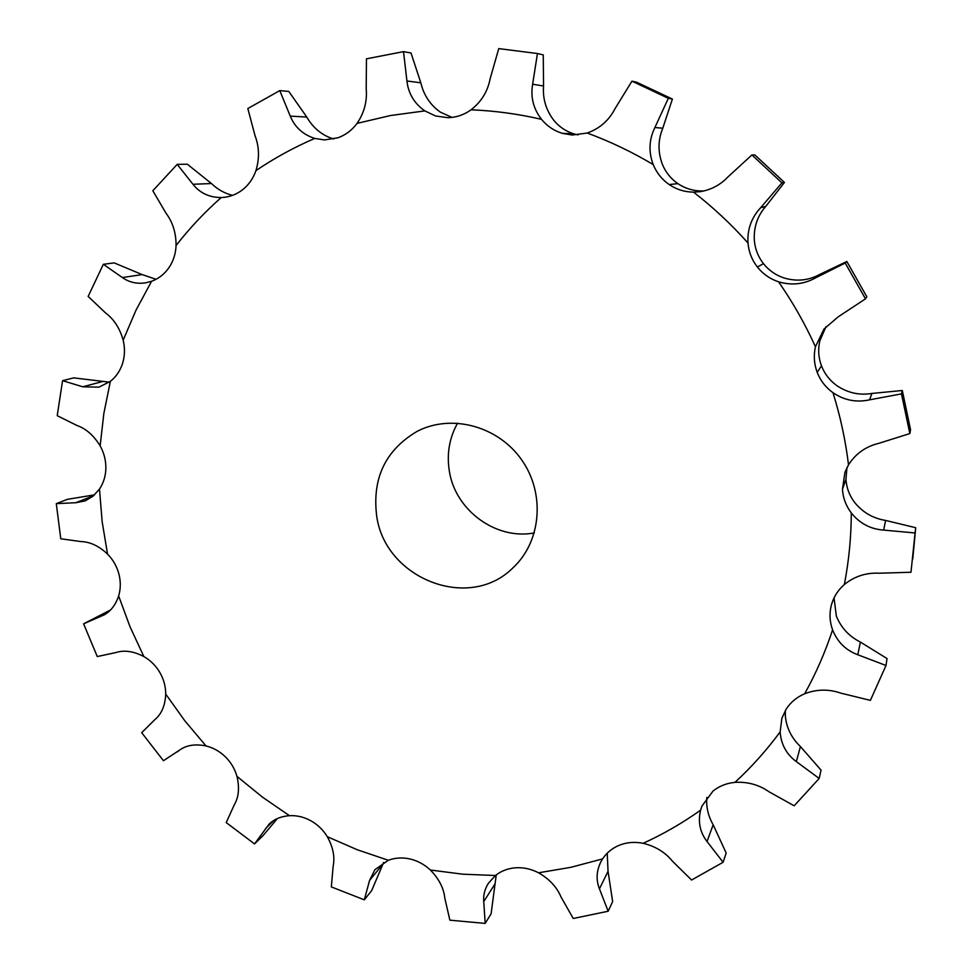 <?xml version="1.0" encoding="UTF-8"?>
<svg xmlns="http://www.w3.org/2000/svg" width="972" height="972" viewBox="0 0 972 972"><rect width="100%" height="100%" fill="white"/><g stroke="black" fill="none" stroke-linecap="round" stroke-linejoin="round"><path stroke-width="1.46" d="M357.064 123.371L390.489 115.534L424.825 110.893L435.614 115.996L448.007 117.697C456.403 117.442 464.081 114.818 471.068 109.812C494.639 110.747 518.112 113.918 541.513 119.349C547.102 126.117 554.016 130.77 562.253 133.322L572.265 135.035L587.222 133.03C610.027 141.438 632.019 151.948 653.208 164.572C656.622 172.846 661.956 179.516 669.21 184.559L669.21 184.559C676.561 189.504 684.677 192.031 693.571 192.14C713.193 207.388 731.321 224.338 747.978 242.988C748.78 251.955 751.915 259.974 757.395 267.033L757.407 267.057C762.996 274.031 770.055 278.952 778.572 281.807C792.848 302.377 805.144 324.028 815.447 346.773C813.503 355.497 814.086 364.014 817.197 372.349L817.209 372.373C820.441 380.66 825.702 387.439 832.98 392.712C840.391 416.417 845.567 440.45 848.507 464.81L844.947 472.258L842.457 489.268C843.04 497.968 845.992 505.865 851.302 512.949C851.205 537.237 848.884 561.099 844.34 584.524C838.119 589.968 833.867 596.577 831.582 604.353L831.303 605.362C829.25 613.611 829.675 621.764 832.579 629.856C825.216 652.236 815.921 673.535 804.67 693.741C796.833 697.094 790.673 702.221 786.178 709.098L781.889 718.247L780.127 731.928C766.556 750.311 751.502 767.127 734.954 782.363C726.57 783.177 719.244 786.093 712.986 791.099L701.93 806.104L700.581 810.198C682.393 823.102 663.256 834.134 643.172 843.307C635.008 841.679 627.232 842.25 619.844 845.033L619.844 845.033C612.506 847.936 606.747 852.566 602.567 858.908L570.843 867.328L538.549 872.795C531.247 869.004 523.689 867.328 515.865 867.765L515.84 867.765C508.04 868.336 501.236 870.912 495.428 875.517L462.781 874.193L430.377 870.025C424.472 864.497 417.705 860.815 410.087 858.993L410.087 858.993C402.432 857.292 395.179 857.717 388.302 860.269L357.319 849.771L327.309 836.698C323.178 829.93 317.698 824.621 310.846 820.757L310.846 820.757C303.944 816.99 296.812 815.301 289.462 815.678L262.416 797.101L236.961 776.361C234.847 768.925 230.996 762.425 225.419 756.86L225.407 756.848C219.757 751.368 213.281 747.735 206.015 745.937L184.826 720.811L165.714 694.069C165.714 686.511 163.758 679.319 159.845 672.478L159.833 672.466C155.824 665.686 150.49 660.377 143.856 656.55L130.017 626.746L118.645 595.945C120.759 588.838 120.832 581.487 118.876 573.869L118.876 573.869C116.798 566.263 113.019 559.665 107.528 554.052L102.157 521.721L99.484 489.086C103.554 482.987 105.681 476.025 105.875 468.2L105.875 468.2C105.936 460.327 104.028 452.891 100.14 445.869L103.858 413.392L110.358 381.364C116.13 376.796 120.2 370.794 122.594 363.346L122.594 363.346C124.878 355.837 125.072 348.11 123.177 340.151L136.044 310.092L151.583 281.285C158.63 278.685 164.414 274.177 168.909 267.737L168.921 267.725C173.32 261.213 175.701 253.814 176.078 245.527C189.576 228.189 204.63 212.188 221.227 197.535L222.333 197.486C229.696 197 236.39 194.473 242.393 189.905L242.393 189.905C248.662 184.984 253.17 178.556 255.928 170.635C274.371 158.108 293.994 147.367 314.758 138.425L324.575 139.932L338.001 137.769C345.668 134.987 352.022 130.187 357.064 123.371C364.269 112.74 367.319 101.185 366.201 88.695L366.456 58.83L403.502 51.638L411.01 52.998L420.815 82.79C423.719 95.147 430.219 104.915 440.316 112.108L451.992 117.405M376.662 515.804C372.057 478.163 385.568 449.987 417.231 431.301C451.458 413.525 498.296 426.064 521.782 460.035C545.571 493.8 541.185 542.084 512.694 568.073C468.82 611.789 384.948 578.595 376.662 515.804M424.825 110.893C414.291 103.445 408.325 93.482 406.928 80.98L403.502 51.638M578.085 134.901L573.966 133.905C565.959 131.427 559.24 126.907 553.821 120.334C546.033 110.14 542.607 98.694 543.542 85.998L543.263 54.894L537.455 53.533L532.632 84.236L543.542 85.998M704.141 190.913L701.517 190.986C692.878 190.876 685.005 188.422 677.885 183.635L677.861 183.635C670.814 178.727 665.638 172.263 662.333 164.232C657.789 151.924 657.947 139.919 662.795 128.195L672.393 99.059L636.502 82.158L631.946 81.162L668.323 98.306L672.393 99.059M778.572 281.807C791.609 285.671 804.026 284.322 815.824 277.725L845.215 263.048L846.843 261.504L819.603 274.493C808.546 280.531 796.676 281.698 784.015 277.968C775.741 275.197 768.888 270.435 763.47 263.655L763.457 263.643C758.136 256.79 755.098 249.014 754.321 240.315C753.64 227.12 757.48 215.796 765.827 206.331L784.428 182.444L754.831 154.925L751.915 154.949L781.925 182.87L784.428 182.444M832.98 392.712C844.255 400.33 856.454 402.712 869.563 399.832L901.469 393.867L902.295 390.501L871.933 393.441C859.442 395.531 847.73 392.919 836.783 385.592C829.724 380.465 824.621 373.892 821.474 365.849L821.474 365.837C818.46 357.745 817.889 349.47 819.785 341.002L825.981 326.653M851.302 512.949C859.722 523.434 870.499 529.145 883.645 530.092L915.077 532.96L915.709 527.711L885.626 520.433C873.075 518.441 862.711 512.414 854.534 502.342C849.382 495.465 846.515 487.798 845.956 479.354L846.952 467.629M832.579 629.856C837.414 642.006 845.81 650.304 857.79 654.751L886.002 665.492L887.023 658.53L860.402 642.091C849.042 636.356 841.011 627.657 836.321 615.993L834.049 597.902M780.127 731.928C781.099 744.479 786.506 754.369 796.335 761.611L819.177 778.463L821.061 770.14L800.418 746.532C791.305 737.809 786.263 727.421 785.303 715.38L785.376 710.411M333.712 139.008L333.104 138.838C321.817 135.169 313.033 127.903 306.763 117.041L288.781 91.429L279.79 90.603L290.264 116.13L306.763 117.041M314.758 138.425C302.985 134.622 294.82 127.198 290.264 116.13M471.068 109.812C481.334 101.817 487.701 91.441 490.167 78.671L498.745 48.6L537.455 53.533M541.513 119.349C533.385 108.803 530.42 97.103 532.632 84.236M587.222 133.03C599.675 128.596 608.946 120.467 615.057 108.633L631.946 81.162M653.208 164.572C648.446 151.863 649.017 139.518 654.897 127.539L668.323 98.306M693.571 192.14L700.18 191.678C711.018 189.88 720.216 185.02 727.761 177.111L751.915 154.949M255.928 170.635C259.597 158.472 259.293 146.821 255.029 135.679L247.824 108.536L279.79 90.603M747.978 242.988C747.225 229.392 751.441 217.643 760.626 207.753L781.925 182.87M221.227 197.535C209.369 197.498 199.953 193.088 192.966 184.279L177.196 164.353L187.317 164.207L211.471 183.538C217.619 189.455 224.654 193.404 232.551 195.36M176.078 245.527C176.114 232.964 172.761 222.199 166.018 213.22L152.835 190.755L177.196 164.353M815.447 346.773L823.904 329.144L838.058 316.933L865.481 298.829L866.817 296.788L846.843 261.504M845.215 263.048L865.481 298.829M151.583 281.285L145.399 282.876C136.688 284.067 129.009 282.293 122.375 277.542L103.336 264.299L114.186 262.89L142.191 274.602L156.079 279.292M123.177 340.151C119.799 328.232 113.906 319.144 105.498 312.887L88.148 296.424L103.336 264.299M848.507 464.81C855.688 453.632 865.809 446.464 878.834 443.329L909.841 433.561L910.545 429.66L902.295 390.501M901.469 393.867L909.841 433.561M110.358 381.364L98.901 387.16L82.802 386.795L62.56 380.684L73.714 377.865L109.289 382.166M100.14 445.869C93.81 435.492 86.046 428.664 76.824 425.408L57.227 415.688L62.56 380.684M844.34 584.524C854.522 576.311 866.173 572.532 879.296 573.213L910.983 572.253L915.077 532.96M99.484 489.086L92.948 496.267L85.147 500.908L75.828 502.718L56.291 503.642L67.36 499.353L94.576 494.845M107.528 554.052C98.852 545.924 89.922 541.756 80.725 541.55L60.774 538.78L56.291 503.642M804.67 693.741C816.735 689.16 828.776 688.954 840.804 693.133L870.39 700.375L886.002 665.492M118.645 595.945C115.668 604.888 110.808 611.206 104.077 614.912L83.604 623.83L97.273 656.562L115.802 652.577C124.209 649.867 133.553 651.191 143.856 656.55M734.954 782.363C747.687 781.646 759.035 784.781 769.01 791.779L794.173 805.8L819.177 778.463M700.581 810.198C697.835 821.935 699.986 832.372 707.021 841.497L723.083 862.273L726.181 853.039L713.181 824.778C708.163 816.055 706.049 806.93 706.838 797.417M165.714 694.069C165.204 705.49 161.595 714.007 154.888 719.596L141.693 732.694L163.454 760.724L179.541 750.129M206.015 745.937C195.08 743.726 186.162 745.208 179.249 750.348L178.945 750.578M643.172 843.307C655.432 846.296 665.188 852.25 672.442 861.192L691.578 880.024L723.083 862.273M602.567 858.908L600.745 862.067C596.407 871.167 595.97 880.097 599.445 888.845L608.156 911.238L612.652 901.579L608.047 871.337L607.208 853.185M236.961 776.361C239.671 787.757 238.748 797.307 234.203 804.998L226.209 822.591L254.53 843.915L263.133 835.507L277.433 818.521M289.462 815.678C281.066 816.334 274.323 819.104 269.208 824.001L254.53 843.915M538.549 872.795C549.35 879.004 556.847 887.072 561.026 896.986L573.249 918.491L608.156 911.238M495.428 875.517L488.418 883.256C484.736 889.125 483.181 895.224 483.752 901.554L485.174 923.4L491.115 913.777L496.242 874.885M327.309 836.698C333.117 847.195 335.061 857.037 333.141 866.234L331.331 886.914L364.306 899.829L371.644 890.644L383.636 862.456M388.302 860.269L374.876 869.746L369.579 880.438L364.306 899.829M430.377 870.025C438.955 878.785 443.767 888.153 444.812 898.128L449.878 920.18L485.174 923.4M534.333 532.923C495.927 540.298 455.018 510.154 449.283 470.715C446.634 453.717 449.392 437.85 457.593 423.112M915.709 527.711L912.781 558.888M84.382 623.417L110.529 609.991M406.928 80.98L420.815 82.79M562.253 133.322L573.966 133.905M654.897 127.539L662.795 128.195M669.21 184.559L677.861 183.635M760.626 207.753L765.827 206.331M757.395 267.033L763.457 263.643M815.824 277.725L819.603 274.493M192.966 184.279L211.471 183.538M817.197 372.349L821.474 365.837M869.563 399.832L871.933 393.441M122.375 277.542L142.191 274.602M842.457 489.244L845.956 479.33M883.645 530.092L885.626 520.433M82.802 386.795L103.214 381.364M831.303 605.362L831.874 603.369M857.79 654.751L860.402 642.091M75.828 502.718L93.652 495.684M796.335 761.611L800.418 746.532M100.711 616.394L107.26 612.858M707.021 841.497L713.181 824.778M599.445 888.845L608.047 871.337M265.538 828.533L273.983 820.319M483.752 901.554L494.906 884.058M369.579 880.438L383.211 863.683M180.002 749.801L177.317 751.854"/></g></svg>
